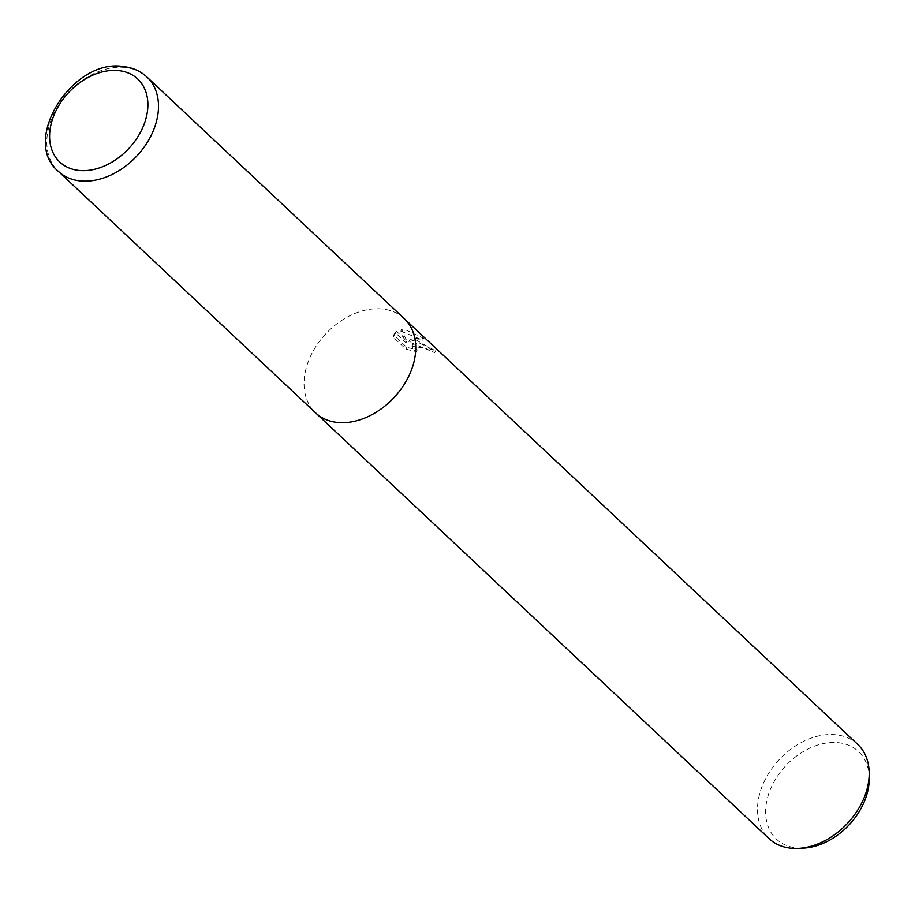 <?xml version="1.0" encoding="UTF-8"?>
<svg xmlns="http://www.w3.org/2000/svg" width="915" height="915" viewBox="0 0 915 915"><rect width="100%" height="100%" fill="white"/><g stroke="black" fill="none" stroke-linecap="round" stroke-linejoin="round"><path stroke-width="0.69" stroke-dasharray="4.58 3.43" d="M400.85 331.138L422.753 340.128L416.439 339.602L408.879 341.787L434.682 352.641A62.655 45.224 -46.8 0 0 429.798 350.891L430.53 349.084A64.691 46.699 133.2 0 1 435.437 350.8L415.776 339.831L409.623 339.991L414.232 338.378L423.519 338.253L404.67 329.4L401.571 329.343L406.775 340.952L396.332 331.15L395.589 332.98L406.031 342.77L400.839 331.127L401.571 329.343M857.63 744.295A64.691 46.699 -46.8 0 0 836.47 734.814A64.691 46.699 -46.8 0 0 769.606 771.86A64.691 46.699 -46.8 0 0 769.069 838.632M403.904 318.294A64.691 46.699 -46.8 0 0 383.019 309.064A64.691 46.699 -46.8 0 0 316.293 345.904A64.691 46.699 -46.8 0 0 315.343 412.619M396.344 331.161L393.896 335.199L406.775 347.288L417.263 349.862L413.992 347.757L412.699 344.44L419.242 343.079L427.351 346.648L430.53 349.084M869.25 778.207A60.024 43.325 -46.8 0 0 838.883 742.74A60.024 43.325 -46.8 0 0 770.258 789.656A60.024 43.325 -46.8 0 0 795.981 847.85A60.024 43.325 -46.8 0 0 803.644 848.091M429.798 350.891L426.619 348.455L411.967 346.247L413.248 349.576L416.519 351.68L406.008 349.164L393.13 337.075L393.896 335.199M408.879 341.787L409.623 339.991M422.753 340.128L423.519 338.253M406.031 342.77L406.775 340.952M393.13 337.075L395.6 332.98M406.008 349.164L406.775 347.288M416.519 351.68L417.263 349.862M434.682 352.641L435.437 350.8M404.178 318.557A64.691 46.688 -46.8 0 0 383.008 309.064A64.691 46.688 -46.8 0 0 316.155 346.11A64.691 46.688 -46.8 0 0 315.618 412.882M146.938 77.032A64.691 46.699 -46.8 0 0 125.778 67.55A64.691 46.699 -46.8 0 0 58.915 104.596A64.691 46.699 -46.8 0 0 58.377 171.357M394.274 333.792L393.507 335.645M412.699 344.44L411.967 346.247"/><path stroke-width="1.37" d="M315.343 412.619A64.691 46.699 -46.8 0 0 315.618 412.882L769.069 838.632A64.691 46.699 -46.8 0 0 790.228 848.114A64.691 46.699 -46.8 0 0 798.486 848.365A64.691 46.699 -46.8 0 0 869.204 773.049A64.691 46.699 -46.8 0 0 857.63 744.295L404.178 318.546A64.691 46.699 -46.8 0 0 403.904 318.294M404.178 318.557A64.691 46.688 -46.8 0 1 403.641 385.318A64.691 46.688 -46.8 0 1 336.777 422.364A64.691 46.688 -46.8 0 1 315.618 412.882A64.691 46.699 -46.8 0 0 336.777 422.364A64.691 46.699 -46.8 0 0 403.641 385.318A64.691 46.699 -46.8 0 0 404.178 318.546L146.938 77.032C140.681 71.221 133.007 67.756 123.925 66.635C73.154 57.393 20.244 140.247 58.377 171.357L58.377 171.357A64.691 46.699 -46.8 0 0 79.536 180.838A64.691 46.699 -46.8 0 0 146.4 143.792A64.691 46.699 -46.8 0 0 146.938 77.032M798.486 848.365L803.644 848.091A60.024 43.325 -46.8 0 0 869.25 778.207L869.204 773.049M78.393 170.373A56.936 41.095 -46.8 0 0 143.483 125.87A56.936 41.095 -46.8 0 0 119.087 70.661A56.936 41.095 -46.8 0 0 53.996 115.164A56.936 41.095 -46.8 0 0 78.393 170.373M315.618 412.882L58.377 171.357"/></g></svg>
